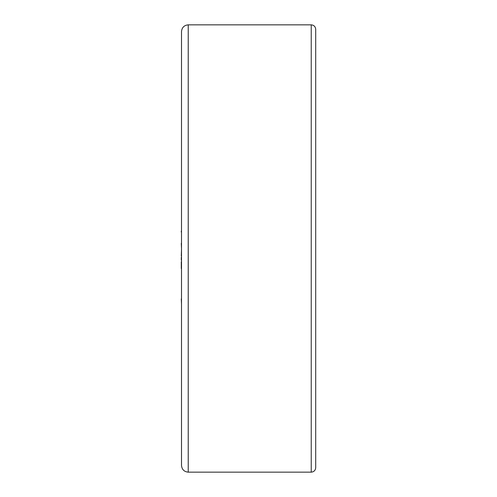 <?xml version="1.0" encoding="UTF-8"?>
<svg xmlns="http://www.w3.org/2000/svg" width="497" height="497" viewBox="0 0 497 497"><rect width="100%" height="100%" fill="white"/><g stroke="black" fill="none" stroke-linecap="round" stroke-linejoin="round"><path stroke-width="0.75" d="M181.517 243.393L181.517 224.29M188.226 24.85L188.226 472.15C184.151 471.752 181.914 469.516 181.517 465.44L181.517 31.559C181.914 27.484 184.151 25.248 188.226 24.85L311.234 24.85C313.924 25.092 315.415 26.583 315.707 29.323L315.707 467.677C315.415 470.417 313.924 471.908 311.234 472.15L311.234 24.85M181.517 248.5L181.293 243.393M181.293 255.961L181.517 249.283M181.517 260.266L181.517 261.615M181.517 269.169L181.517 447.548M181.293 232.056L181.293 231.124M181.293 268.548L181.293 261.9M181.517 298.945L181.517 294.603M181.517 303.99L181.293 298.945M181.517 293.404L181.517 284.377M181.517 282.694L181.517 273.841M181.517 271.2L181.517 270.169M181.517 223.681L181.517 222.637M181.517 220.811L181.517 213.083M181.517 212.026L181.517 204.155M181.517 203.845L181.517 193.01M181.293 260.006L181.293 257.353M181.293 267.672L181.293 266.79M188.226 472.15L311.234 472.15"/></g></svg>
